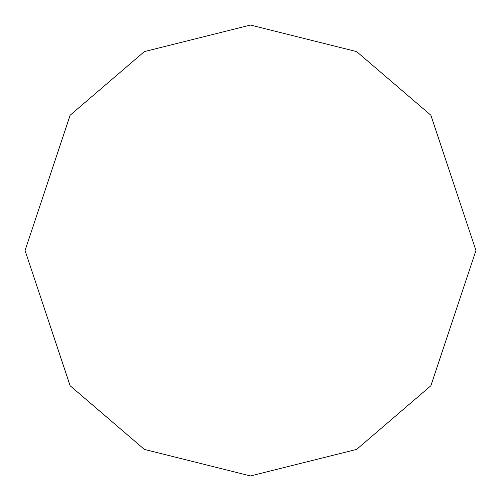 <?xml version="1.0" encoding="UTF-8"?>
<svg xmlns="http://www.w3.org/2000/svg" width="501" height="501" viewBox="0 0 501 501"><rect width="100%" height="100%" fill="white"/><g stroke="black" fill="none" stroke-linecap="round" stroke-linejoin="round"><path stroke-width="0.75" d="M25.05 250.5L70.14 115.23L144.407 51.572L250.5 25.05L356.593 51.572L430.86 115.23L475.95 250.5L430.86 385.77L356.593 449.428L250.5 475.95L144.407 449.428L70.14 385.77L25.05 250.5"/></g></svg>
